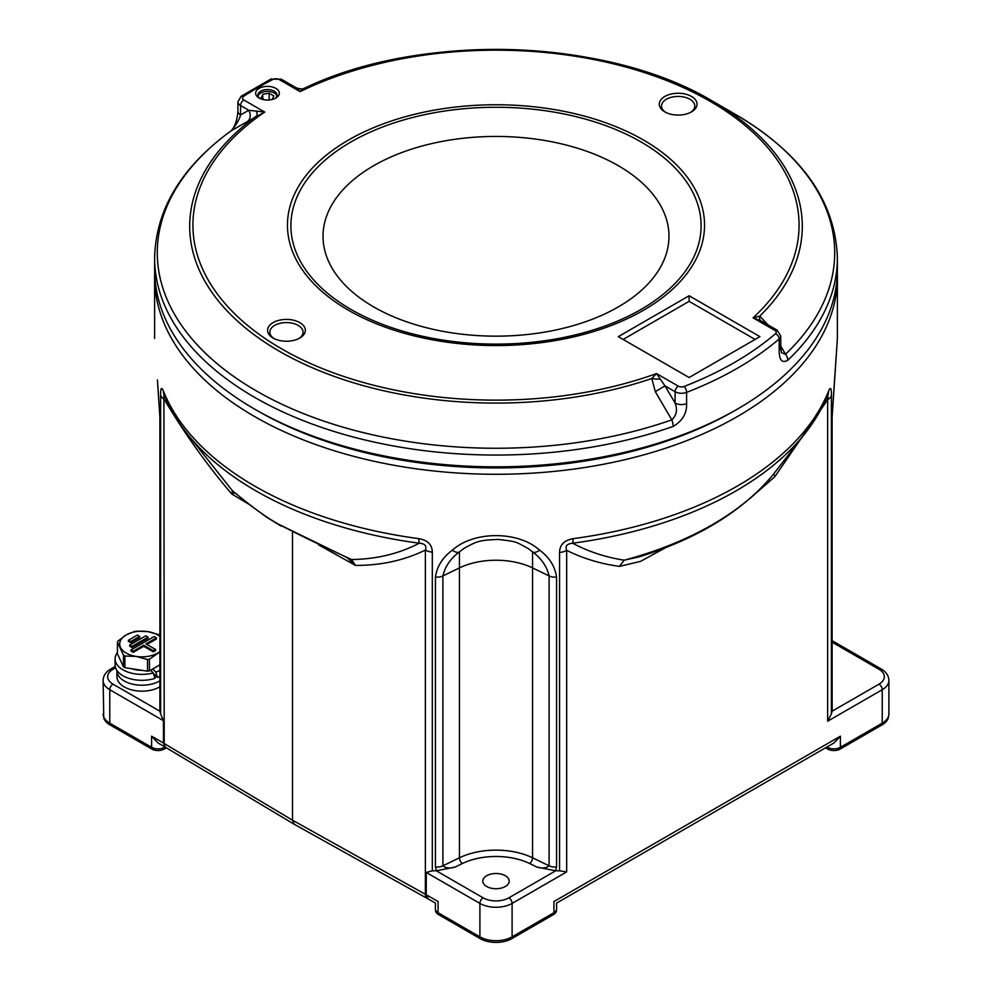 <?xml version="1.0" encoding="UTF-8"?>
<svg xmlns="http://www.w3.org/2000/svg" width="992" height="992" viewBox="0 0 992 992"><rect width="100%" height="100%" fill="white"/><g stroke="black" fill="none" stroke-linecap="round" stroke-linejoin="round"><path stroke-width="1.49" d="M737.391 409.113A341.384 197.098 0 0 0 837.384 269.75L837.384 257.957A341.384 197.098 180 0 1 787.797 360.257C781.994 363.481 779.129 360.133 779.204 350.226L779.204 338.917A341.384 197.098 180 0 1 686.613 392.373L686.613 403.682C686.923 413.354 682.446 420.93 673.196 426.424A341.384 197.098 180 0 1 254.609 397.333A341.384 197.098 180 0 1 154.616 257.957L154.616 269.75A341.384 197.098 0 0 0 254.609 409.113L257.821 410.973L254.609 409.113A341.384 197.098 0 0 0 737.391 409.113L734.179 410.973A336.834 194.469 180 0 1 257.821 410.973L257.821 410.973A336.834 194.469 0 0 0 735.779 410.043M837.322 273.47A341.384 197.098 180 0 1 837.384 277.177A341.384 197.098 180 0 1 626.646 459.271A341.384 197.098 180 0 1 254.609 416.553A341.384 197.098 180 0 1 154.616 277.177A341.384 197.098 180 0 1 154.678 273.47M427.788 898.69A9.102 5.158 -60.9 0 1 427.267 898.454A9.102 5.158 -60.9 0 1 425.37 894.288L425.37 550.076A13.652 7.886 0 0 0 432.314 552.147C432.152 544.682 427.664 540.181 418.835 538.656A13.652 2.517 97.6 0 0 419.256 543.207A339.549 196.044 180 0 1 255.899 490.866A339.549 196.044 180 0 1 186.037 432.276L232.388 490.73A13.652 13.218 -29.1 0 0 234.868 492.925L231.719 493.979L232.388 490.73C237.596 494.772 260.313 514.538 279.769 524.818L346.977 557.566M432.314 552.147L432.314 870.827L436.22 870.753L483.129 897.834A18.203 10.515 0 0 0 508.871 897.834L555.78 870.753A341.384 197.098 180 0 1 555.532 870.778L536.97 867.082C542.054 868.645 546.096 868.223 549.097 865.818A9.102 5.258 -0 0 0 556.562 866.958L555.532 870.778M463.847 548.452L459.432 551.912C450.579 558.471 445.061 566.469 442.903 575.93L442.903 865.818C445.904 868.223 449.946 868.645 455.03 867.082L436.468 870.778A341.384 197.098 180 0 1 436.22 870.753M436.468 870.778L435.438 866.958L435.438 577.071C436.988 566.296 442.655 557.33 452.414 550.163C473.68 530.807 518.246 530.745 539.586 550.163C549.295 557.244 554.95 566.221 556.562 577.071L556.562 866.958M555.78 870.753L559.562 870.815L559.562 552.519A13.652 7.886 0 0 0 566.668 550.349C565.006 546.121 567.002 543.752 572.657 543.219C588.479 551.639 605.653 557.293 624.191 560.182L639.27 556.847M665.88 547.547L640.534 561.373L619.492 566.382L624.191 560.182A305.908 176.613 0 0 0 773.748 473.841L805.963 432.276A339.549 196.044 180 0 1 572.657 543.219A13.652 2.517 82.4 0 0 573.066 538.668C564.138 540.318 559.637 544.93 559.562 552.519M828.022 394.258L827.65 399.677A13.652 7.886 180 0 0 831.408 395.56C831.47 387.984 830.527 386.508 828.568 391.158A13.652 10.862 21.9 0 1 827.936 394.469L827.849 394.543M831.408 395.56L831.408 713.856L832.102 711.214L879.011 684.145A18.203 10.515 0 0 0 879.011 669.278L832.238 642.27M832.189 708.821L832.152 711.078A341.384 197.098 180 0 1 832.102 711.214M832.152 711.078L831.966 418.066L837.384 338.446L834.632 379.936A9.102 0.744 -175.3 0 0 834.582 379.849M165.28 747.137L158.05 742.971L151.615 736.176L163.432 742.996L163.432 720.7L109.765 689.713A22.754 13.144 180 0 1 103.106 680.425L103.776 718.096A22.469 12.97 0 0 0 109.976 724.904L151.813 749.059A8.816 5.084 0 0 0 164.288 749.059L166.383 747.844M292.504 532.406L292.504 820.21L294.438 824.402L427.267 898.454L428.259 898.963L426.25 894.734L438.067 901.554C434.595 903.563 434.595 903.563 438.067 901.554L438.067 912.702A9.102 5.258 180 0 1 435.401 908.982A9.102 9.102 0 0 0 435.835 911.772A8.816 5.084 0 0 0 438.266 914.438L480.116 938.606A22.469 12.97 0 0 0 511.884 938.606L553.734 914.438A8.816 5.084 0 0 0 556.165 911.772A9.102 9.102 0 0 0 556.599 908.982A9.102 5.258 180 0 1 553.933 912.702L553.933 901.554C557.405 903.563 557.405 903.563 553.933 901.554L840.385 736.176L840.385 747.323A9.102 5.258 180 0 1 827.514 747.323L827.514 746.678M825.555 747.819L827.712 749.059A8.816 5.084 0 0 0 840.187 749.059L882.024 724.904A22.469 12.97 0 0 0 888.224 718.096L888.894 713.868A22.754 13.144 0 0 1 882.235 723.168L882.235 689.713A4.551 2.629 -120 0 0 879.011 684.145M556.599 908.982L556.599 903.092L833.95 742.971L840.385 736.176M294.351 824.352L166.086 747.658A9.102 5.344 -59.1 0 1 164.201 743.504A13.652 7.886 0 0 1 163.432 742.996L165.416 747.224M831.408 713.856L827.65 721.221L827.65 399.677L774.826 476.706L749.084 499.224M619.492 566.382C600.557 563.816 582.949 558.471 566.668 550.349L566.668 871.906L559.562 870.815M774.826 476.706L773.748 473.841L772.954 474.821M432.314 870.827L426.25 872.427L426.25 894.734A13.652 7.886 0 0 1 425.37 894.288L292.504 820.21L164.201 743.504L163.916 394.184M279.769 524.818C300.774 535.705 324.694 547.274 351.54 559.525C376.439 559.203 399.007 553.759 419.256 543.207C424.874 543.591 426.907 545.885 425.37 550.076C404.352 560.356 381.052 565.477 355.458 565.415L347.026 557.591M349.606 559.166A13.652 7.192 128.7 0 0 351.54 559.525L355.458 565.415L318.568 544.844M248 503.713L231.719 493.979C207.006 464.988 184.5 433.43 164.201 399.292A13.652 7.886 0 0 1 160.617 395.287C160.568 387.897 161.522 386.533 163.457 391.22A13.652 10.862 158.1 0 0 164.089 394.531L164.089 394.531C169.372 407.65 176.688 420.224 186.037 432.276M834.57 380.01A9.102 0.744 -175.3 0 0 834.632 379.936L832.114 417.136L832.114 644.887M556.562 577.071A9.102 5.258 0 0 1 549.097 575.93L532.568 567.92L532.568 857.807L549.097 865.818L549.097 575.93C546.877 566.407 541.372 558.397 532.568 551.912L528.525 548.712C514.736 541.396 518.32 541.892 498.356 539.437C479.384 540.194 477.065 541.049 463.462 548.712M452.414 550.163A9.102 4.625 -132 0 0 459.432 551.912L459.432 567.92A56.891 32.848 0 0 1 532.568 567.92L532.568 551.912A9.102 4.625 -48 0 0 539.586 550.163M486.663 886.501A13.206 7.626 0 0 0 501.047 888.15A13.206 7.626 0 0 0 509.206 881.107A13.206 7.626 0 0 0 505.337 875.725A13.206 7.626 0 0 0 490.953 874.076A13.206 7.626 0 0 0 482.794 881.107A13.206 7.626 0 0 0 486.663 886.501M163.432 720.7L160.617 713.967L160.617 395.287M109.976 724.904A9.102 5.258 -60 0 1 109.765 723.168L109.765 689.713A4.551 2.629 -60 0 1 112.989 684.145L159.898 711.214L160.617 713.967M159.898 711.214A341.384 197.098 180 0 1 159.848 711.078L159.811 708.821M157.43 380.01A9.102 0.744 -4.7 0 1 157.368 379.936A9.102 0.744 -4.7 0 1 157.418 379.849L160.034 418.066A9.102 5.258 0 0 1 159.886 417.136L159.886 707.023A9.102 5.258 -0 0 0 160.034 707.953L159.848 711.078M159.886 417.136L157.418 379.849M664.801 111.885L664.801 111.885A18.885 10.912 180 0 1 664.801 96.46A18.885 10.912 180 0 1 691.511 96.46A18.885 10.912 180 0 1 691.511 111.885A18.885 10.912 180 0 1 664.801 111.885M690.655 112.344A16.616 9.598 0 0 0 694.772 106.032A16.616 9.598 0 0 0 689.911 99.25A16.616 9.598 0 0 0 671.807 97.166A16.616 9.598 0 0 0 661.54 106.032A16.616 9.598 0 0 0 665.657 112.344M273.098 338.036L273.098 338.036A18.885 10.912 180 0 1 273.098 322.611A18.885 10.912 180 0 1 299.807 322.611A18.885 10.912 180 0 1 299.807 338.036A18.885 10.912 180 0 1 273.098 338.036M298.952 338.495A16.616 9.598 0 0 0 303.068 332.184A16.616 9.598 0 0 0 298.195 325.401A16.616 9.598 0 0 0 280.091 323.318A16.616 9.598 0 0 0 269.836 332.184A16.616 9.598 0 0 0 273.953 338.495M259.11 98.047L259.11 98.047A11.83 6.832 180 0 1 259.11 88.387A11.83 6.832 180 0 1 275.85 88.387A11.83 6.832 180 0 1 275.85 98.047A11.83 6.832 180 0 1 259.11 98.047M274.958 98.518A9.56 5.518 0 0 0 277.041 95.071A9.56 5.518 0 0 0 274.238 91.177A9.56 5.518 0 0 0 263.822 89.974A9.56 5.518 0 0 0 257.92 95.071A9.56 5.518 0 0 0 260.003 98.518M230.553 131.229A9.102 5.816 54.1 0 1 230.851 130.994L230.851 130.994A9.102 5.816 54.1 0 1 231.148 130.795C236.034 125.277 239.171 119.995 240.572 114.948L248.756 110.286L264.715 112.059L247.392 121.545A9.102 7.428 60.4 0 0 248.756 110.286L240.572 105.549L240.572 114.948A9.102 5.258 0 0 1 237.906 111.228L237.906 101.841A9.102 5.258 0 0 0 240.572 105.549A4.551 2.629 120 0 1 243.784 99.981L264.715 112.059A303.081 174.989 0 0 0 266.774 339.624A303.081 174.989 0 0 0 656.518 373.575L664.987 385.888L655.303 391.654L651.781 378.498L656.518 373.575L678.317 386.161A4.551 2.629 180 0 0 684.071 386.483A4.551 2.071 68.8 0 1 686.613 392.373A9.102 5.258 180 0 1 675.093 391.728L664.987 385.888L675.093 403.037C677.648 409.77 676.556 415.375 671.807 419.852L655.303 391.654M760.715 320.701L777.145 330.187A4.551 2.629 -60 0 0 774.876 330.41L753.077 317.824L759.723 316.175A9.102 3.993 -60 0 0 760.715 320.701L753.077 317.824A303.081 174.989 0 0 0 710.309 101.42A303.081 174.989 0 0 0 300.117 91.624L304.532 88.201C303.44 89.379 300.663 89.255 296.199 87.817A9.102 9.089 -60 0 0 304.308 88.313M304.78 88.09A306.305 176.836 180 0 1 712.591 101.196L735.506 114.427A338.718 195.56 0 0 1 785.515 354.206L781.609 352.83M618.301 165.689A172.968 99.857 0 0 0 373.699 165.689A172.968 99.857 0 0 0 373.699 306.912A172.968 99.857 0 0 0 618.301 306.912A172.968 99.857 0 0 0 618.301 165.689M755.098 339.438L689.118 301.345L623.137 339.438M659.606 379.068A9.102 2.53 5.9 0 1 651.781 378.498A306.305 176.836 180 0 1 264.728 342.19A306.305 176.836 180 0 1 256.73 115.841A9.102 2.815 57.3 0 0 256.246 110.893M279.198 79.534L300.117 91.624L296.199 87.817L281.468 79.31A4.551 2.629 120 0 0 279.198 79.534A4.551 2.629 180 0 0 272.961 79.422A4.551 2.455 -117 0 0 270.89 79.087L241.106 96.286A4.551 2.79 56.8 0 1 243.598 96.385A4.551 2.629 180 0 0 243.784 99.981M304.544 88.201C420.955 31.992 607.414 37.894 712.591 101.196L712.591 101.196A306.305 176.836 180 0 1 759.723 316.175L768.192 325.016M780.754 346.171L785.515 354.206A9.102 6.349 -133.6 0 1 787.797 360.257M247.392 121.545L231.148 130.795A338.718 195.56 0 0 0 256.494 390.984A338.718 195.56 0 0 0 671.807 419.852A9.102 3.856 -109.3 0 1 673.196 426.424M689.118 301.345L689.118 295.765L618.301 336.648L689.118 377.53L759.922 336.648L689.118 295.765M686.613 403.682A9.102 5.258 180 0 1 675.093 403.037L675.093 391.728A4.551 2.629 -60 0 1 678.317 386.161M779.204 350.226A9.102 5.258 0 0 0 780.754 347.299L780.754 335.99A9.102 5.258 0 0 1 779.204 338.917A4.551 3.088 -130.6 0 0 775.434 333.734A4.551 2.629 180 0 0 774.876 330.41M258.056 96.001A9.56 5.518 180 0 1 260.722 93.037A9.56 5.518 180 0 1 274.238 93.037L274.238 93.037A9.56 5.518 180 0 1 276.904 96.001M267.059 100.043L269.836 99.919M272.192 99.485L273.829 95.951L269.179 93.273L262.83 94.252L261.132 97.91L264.43 99.82M262.83 94.252L262.83 98.902M269.179 93.273L269.179 99.336M131.948 647.516L148.044 638.228L148.044 637.112L145.787 635.81L129.692 645.098L129.692 646.214L131.948 647.516L131.948 646.4L148.044 637.112M159.886 636.393A22.258 12.846 0 0 0 147.721 631.594A22.258 12.846 0 0 0 126.22 634.917A22.258 12.846 0 0 0 120.454 647.33A22.258 12.846 0 0 0 136.202 656.419A22.258 12.846 0 0 0 157.691 653.083A22.258 12.846 0 0 0 159.886 651.62M156.414 637.856L154.157 636.554L130.981 649.934L130.981 651.05L133.238 652.352L143.691 646.3L153.351 651.88L155.608 650.578L155.608 649.462L145.948 643.895L156.414 637.856L156.414 638.972L146.915 644.453M130.659 642.68L139.674 637.484L139.674 636.368L137.417 635.066L128.402 640.262L128.402 641.378L130.659 642.68L130.659 641.564L139.674 636.368M124.893 667.678L124.893 656.034A25.147 14.52 180 0 1 123.492 655.216L123.492 666.86A25.147 14.52 0 0 0 124.893 667.678L147.498 671.175A25.147 14.52 0 0 0 149.42 670.877L149.42 659.234A25.147 14.52 180 0 1 147.498 659.531L147.498 671.175M123.492 666.86L117.428 653.802L117.428 642.159A25.147 14.52 180 0 1 117.936 641.055L126.22 634.917L134.49 631.495A25.147 14.52 180 0 1 136.412 631.197L147.721 631.594L159.03 634.706A25.147 14.52 180 0 1 159.886 635.19M159.886 664.826L149.42 670.877M123.492 655.216L117.428 642.159M124.893 656.034L136.202 656.419L147.498 659.531M159.886 651.93L149.42 659.234M130.981 649.934L133.238 651.236L143.691 645.197L143.691 646.3M133.238 651.236L133.238 652.352M143.691 645.197L153.351 650.764L153.351 651.88M153.351 650.764L155.608 649.462M129.692 645.098L131.948 646.4M128.402 640.262L130.659 641.564M159.886 686.799A25.036 14.458 180 0 1 124.26 686.923A25.036 14.458 180 0 1 116.92 676.705L116.92 670.431M159.886 680.847A25.036 14.458 180 0 1 124.26 680.983A25.036 14.458 180 0 1 116.92 670.766A25.036 14.458 180 0 0 124.26 680.983A25.036 14.458 180 0 0 159.886 680.847M117.428 652.562A26.858 15.5 0 0 0 115.097 658.874A26.858 15.5 0 0 0 153.227 672.948L154.963 678.379A26.858 15.5 0 0 1 115.097 664.814L115.097 658.874M159.886 676.358A26.858 15.5 0 0 1 157.43 677.486L155.794 672.154A26.858 15.5 0 0 0 159.886 670.406M153.227 672.948L150.524 670.245M155.794 672.154L152.656 669.005M157.43 677.486L153.376 673.432M156.525 676.569A25.036 14.458 180 0 1 154.616 677.288M163.457 391.22A341.384 197.098 0 0 0 254.609 486.03A341.384 197.098 0 0 0 418.835 538.656M573.066 538.668A341.384 197.098 0 0 0 828.568 391.158M164.288 749.059A9.102 5.258 -120 0 0 164.486 747.323L165.044 747.001M151.813 749.059A9.102 5.258 -60 0 1 151.615 747.323L151.615 736.176M164.486 746.678L164.486 747.323A9.102 5.258 180 0 1 151.615 747.323L109.765 723.168A22.754 13.144 0 0 1 103.106 713.868M553.734 914.438A9.102 5.258 -120 0 0 553.933 912.702L512.095 936.857A9.102 5.258 -120 0 1 511.884 938.606M480.116 938.606A9.102 5.258 -60 0 1 479.905 936.857L438.067 912.702A9.102 5.258 120 0 0 438.266 914.438M426.25 872.427L479.905 903.414L479.905 936.857A22.754 13.144 0 0 0 512.095 936.857L512.095 903.414A22.754 13.144 180 0 1 479.905 903.414A4.551 2.629 -60 0 1 483.129 897.834M826.956 747.001L827.514 747.323A9.102 5.258 -60 0 0 827.712 749.059M840.187 749.059A9.102 5.258 -120 0 0 840.385 747.323L882.235 723.168A9.102 5.258 -120 0 1 882.024 724.904M879.011 669.278A4.551 2.629 120 0 1 881.293 669.054C886.191 671.931 888.72 675.726 888.894 680.425A22.754 13.144 180 0 1 882.235 689.713L827.65 721.221M566.668 871.906L512.095 903.414A4.551 2.629 -120 0 0 508.871 897.834M115.246 666.426L110.707 669.054A4.551 2.629 60 0 1 112.989 669.278A18.203 10.515 0 0 0 112.989 684.145M831.966 708.102L832.114 417.136A9.102 5.258 180 0 1 831.966 418.066M832.114 707.023A9.102 5.258 180 0 1 831.966 707.953M435.438 577.071A9.102 5.258 180 0 0 442.903 575.93L459.432 567.92L459.432 857.807A56.891 32.848 180 0 1 532.568 857.807A4.551 2.393 -64.2 0 1 529.641 863.536A52.34 30.219 0 0 0 462.359 863.536L455.03 867.082M536.97 867.082L529.641 863.536M435.438 866.958A9.102 5.258 180 0 0 442.903 865.818L459.432 857.807A4.551 2.393 -115.8 0 0 462.359 863.536M115.593 667.765L112.989 669.278M160.034 418.066L160.034 707.953M350.957 309.43A205.121 118.432 0 0 0 641.043 309.43A205.121 118.432 0 0 0 641.043 141.955A205.121 118.432 0 0 0 350.957 141.955A205.121 118.432 0 0 0 350.957 309.43M643.461 140.021A208.531 120.392 180 0 1 643.461 310.285A208.531 120.392 180 0 1 348.539 310.285A208.531 120.392 180 0 1 348.539 140.021A208.531 120.392 180 0 1 643.461 140.021M684.071 386.483A336.834 194.469 0 0 0 775.434 333.734M272.961 79.422A336.834 194.469 0 0 0 243.598 96.385M131.7 668.732A20.472 11.817 0 0 0 141.968 670.319M155.558 667.331A20.472 11.817 0 0 0 156.438 666.86A20.472 11.817 0 0 0 157.257 666.351M837.384 277.177L837.384 338.446M888.894 680.425L888.894 713.868M435.401 908.982L435.401 903.092L428.036 898.839M638.984 556.934C698.467 538.321 743.293 510.744 773.475 474.188L773.351 474.337M235.873 493.421L246.041 502.138L266.278 516.944L281.306 526.244M166.086 747.658L165.118 747.026M110.707 669.054C105.809 671.931 103.28 675.726 103.106 680.425M881.293 669.054L832.152 640.683M805.963 432.276C815.325 420.211 822.641 407.613 827.936 394.469M159.886 707.023L160.034 708.102M154.616 277.177L154.616 338.446M154.616 257.957C155.732 209.734 181.139 167.412 230.851 130.994C230.107 131.948 236.604 127.546 237.906 111.228M712.591 101.196L735.506 114.427C801.524 153.289 835.475 201.14 837.384 257.957M237.906 101.841L241.106 96.286M281.468 79.31L270.89 79.087M777.145 330.187L780.754 335.99M781.386 352.47L780.754 347.299M157.554 666.178L155 667.653M142.488 670.394L131.378 668.682"/></g></svg>
